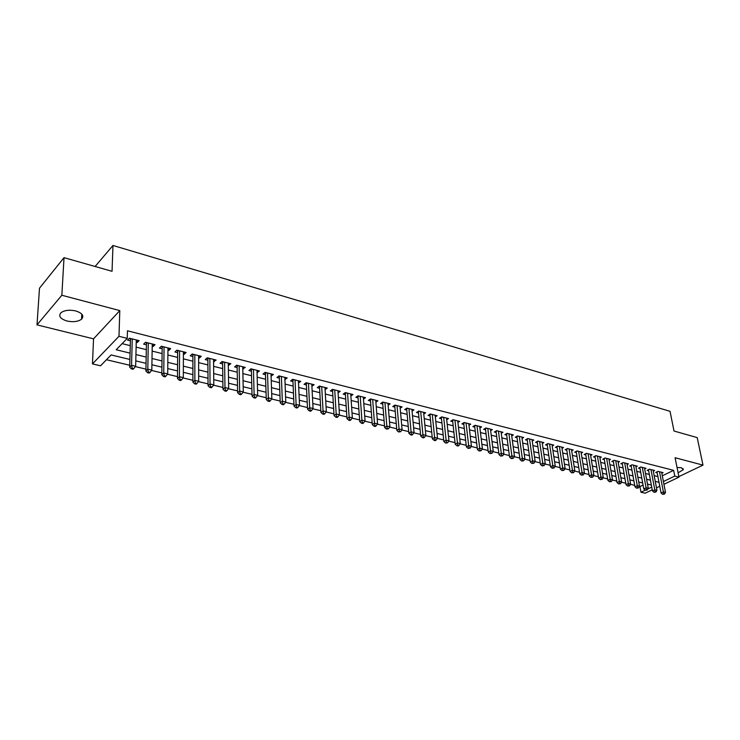 <?xml version="1.0" encoding="UTF-8"?>
<svg xmlns="http://www.w3.org/2000/svg" width="740" height="740" viewBox="0 0 740 740"><rect width="100%" height="100%" fill="white"/><g stroke="black" fill="none" stroke-linecap="round" stroke-linejoin="round"><path stroke-width="1.11" d="M66.942 321.003C73.168 322.289 78.042 321.687 81.557 319.19C84.332 315.887 82.39 313.14 75.73 310.939C69.514 309.625 64.621 310.199 61.05 312.668C58.21 316.045 60.171 318.829 66.942 321.003M678.108 472.814L683.279 469.724L681.392 467.726L677.035 467.486M129.898 359.455L111.13 354.932L100.548 365.8L92.463 363.904L118.983 336.302L127.252 338.384L116.18 349.743L130.074 353.137M93.545 338.846L119.797 310.606L61.846 295.251L64.019 257.65L39.498 288.193L37 324.879L93.545 338.846L92.463 363.904M652.255 489.843L645.16 493.21L640.97 492.23L645.298 490.167M639.36 486.457L639.934 486.596L640.97 492.23M106.458 359.733L129.75 365.264M135.392 366.615L145.937 369.121M151.552 370.453L161.847 372.904M167.444 374.236L177.498 376.623M183.067 377.946L192.899 380.286M198.44 381.6L208.042 383.884M213.555 385.198L222.934 387.427M228.429 388.731L237.596 390.914M243.053 392.209L252.016 394.346M257.455 395.641L266.215 397.722M271.626 399.008L280.183 401.043M285.575 402.32L293.937 404.318M299.302 405.585L307.479 407.536M312.817 408.804L320.818 410.7M326.127 411.967L333.943 413.827M339.235 415.085L346.875 416.907M352.138 418.156L359.612 419.932M364.857 421.18L372.164 422.919M377.382 424.159L384.532 425.852M389.721 427.091L396.714 428.756M401.875 429.977L408.721 431.605M413.854 432.826L420.551 434.417M425.667 435.638L432.206 437.192M437.303 438.404L443.704 439.93M448.773 441.132L455.035 442.622M460.086 443.824L466.209 445.276M471.232 446.47L477.226 447.904M482.23 449.088L488.095 450.484M493.071 451.668L498.806 453.028M503.764 454.212L509.379 455.544M514.309 456.719L519.804 458.023M524.716 459.189L530.09 460.465M534.974 461.631L540.237 462.879M545.102 464.036L550.245 465.266M555.093 466.413L560.125 467.615M564.953 468.762L569.874 469.928M574.675 471.075L579.503 472.222M584.276 473.36L588.994 474.479M593.758 475.607L598.373 476.708M603.109 477.837L607.633 478.91M612.35 480.029L616.772 481.083M621.461 482.202L625.79 483.229M630.471 484.339L634.698 485.348M61.846 295.251L37 324.879M678.867 476.606L703 465.127L675.084 457.727L678.969 477.143L663.947 484.284M64.019 257.65L112.045 271.303L112.97 245.467L670.033 411.32L674.01 431.022L697.2 437.608L703 465.127M136.234 342.269L137.242 342.528L139.102 340.65L129.417 338.208L127.576 340.104L130.406 340.807M152.218 346.274L153.143 346.505L155.03 344.655L145.503 342.259L143.634 344.128L146.418 344.822M167.943 350.214L168.776 350.427L170.69 348.605L161.32 346.246L159.424 348.087L162.162 348.771M183.4 354.09L184.158 354.284L186.092 352.481L176.879 350.168L174.964 351.981L177.656 352.656M198.616 357.91L199.291 358.077L201.243 356.301L192.178 354.016L190.236 355.811L192.89 356.467M213.583 361.657L216.145 360.056L207.237 357.809L205.276 359.575L207.875 360.232M228.299 365.347L230.815 363.747L222.046 361.536L220.067 363.285L222.629 363.923M242.794 368.983L245.255 367.382L236.615 365.209L234.617 366.929L237.142 367.567M257.048 372.553L259.453 370.962L250.962 368.825L248.945 370.518L251.424 371.147M271.081 376.068L273.439 374.486L265.077 372.377L263.042 374.052L265.484 374.671M284.9 379.537L287.213 377.955L278.971 375.883L276.917 377.539L279.332 378.14M298.507 382.941L300.764 381.368L292.651 379.324L290.589 380.961L292.957 381.553M311.901 386.299L314.111 384.726L306.129 382.719L304.048 384.338L306.379 384.92M325.091 389.61L327.256 388.038L319.393 386.058L317.293 387.658L319.597 388.232M338.078 392.866L340.206 391.303L332.454 389.351L330.345 390.924L332.611 391.497M350.871 396.02L352.952 394.513L345.321 392.589L343.203 394.152L345.432 394.707M363.479 399.128L365.514 397.676L358.003 395.789L355.866 397.325L358.058 397.87M375.892 402.199L377.9 400.793L370.49 398.934L368.344 400.451L370.509 400.997M388.13 405.224L390.091 403.864L382.793 402.033L380.638 403.531L382.765 404.068M400.183 408.203L402.116 406.898L394.92 405.085L392.755 406.565L394.855 407.093M412.069 411.144L413.956 409.877L406.871 408.092L404.688 409.562L406.76 410.08M423.779 414.039L425.639 412.818L418.655 411.061L416.463 412.513L418.507 413.022M435.324 416.898L437.146 415.723L430.264 413.984L428.062 415.418L430.079 415.926M446.701 419.719L448.496 418.581L441.706 416.87L439.495 418.285L441.484 418.785M457.921 422.503L459.688 421.402L452.991 419.71L450.78 421.115L452.732 421.606M468.984 425.25L470.723 424.177L464.119 422.512L461.899 423.9L463.823 424.381M479.89 427.961L481.601 426.915L475.089 425.278L472.86 426.647L474.766 427.128M490.657 430.634L492.341 429.625L485.912 428.007L483.673 429.357L485.551 429.829M501.267 433.27L502.923 432.289L496.586 430.689L494.339 432.031L496.198 432.493M511.738 435.869L513.366 434.917L507.113 433.344L504.865 434.667L506.687 435.129M522.061 438.441L523.67 437.516L517.501 435.962L515.244 437.275L517.047 437.719M532.254 440.975L533.836 440.078L527.75 438.543L525.483 439.838L527.269 440.282M542.309 443.473L543.863 442.603L537.86 441.086L535.594 442.372L537.342 442.807M552.225 445.943L553.76 445.092L547.841 443.602L545.565 444.87L547.295 445.304M562.021 448.375L563.529 447.552L557.683 446.081L555.407 447.339L557.109 447.765M571.687 450.789L573.167 449.985L567.395 448.533L565.12 449.772L566.803 450.197M581.224 453.158L582.685 452.381L576.987 450.947L574.702 452.177L576.368 452.593M590.64 455.507L592.074 454.749L586.459 453.324L584.165 454.545L585.812 454.961M599.927 457.82L601.352 457.079L595.802 455.683L593.508 456.885L595.136 457.292M609.113 460.114L610.509 459.383L605.024 458.005L602.73 459.198L604.34 459.605M618.168 462.371L619.547 461.668L614.135 460.299L611.841 461.483L613.423 461.88M627.113 464.6L628.473 463.915L623.135 462.565L620.832 463.74L622.396 464.128M635.956 466.801L637.297 466.135L632.015 464.803L629.712 465.96L631.257 466.348M644.679 468.984L646.002 468.328L640.794 467.014L638.481 468.161L640.008 468.54M653.3 471.13L654.604 470.492L649.452 469.197L647.149 470.335L648.656 470.714M639.934 486.596L643.06 485.079M662.3 475.802L673.631 470.335L127.465 330.789L127.252 338.384M122.128 343.647L130.268 345.663M136.114 347.115L146.317 349.65M152.135 351.093L162.097 353.563M167.888 354.996L177.619 357.411M183.391 358.845L192.89 361.203M198.625 362.628L207.912 364.922M213.62 366.346L222.685 368.594M228.373 370L237.235 372.202M242.886 373.608L251.544 375.754M257.178 377.15L265.632 379.25M271.238 380.638L279.498 382.691M285.085 384.069L293.151 386.077M298.71 387.455L306.601 389.407M312.132 390.785L319.837 392.7M325.341 394.059L332.871 395.928M338.356 397.288L345.719 399.119M351.176 400.47L358.373 402.255M363.803 403.605L370.832 405.344M376.244 406.695L383.117 408.397M388.5 409.729L395.225 411.403M400.581 412.726L407.148 414.354M412.485 415.686L418.905 417.277M424.224 418.59L430.495 420.154M435.786 421.467L441.928 422.984M447.191 424.288L453.195 425.778M458.43 427.082L464.304 428.534M469.512 429.829L475.256 431.254M480.445 432.539L486.06 433.936M491.23 435.222L496.716 436.582M501.859 437.858L507.224 439.19M512.348 440.457L517.593 441.762M522.699 443.029L527.824 444.296M532.902 445.554L537.924 446.803M542.975 448.061L547.877 449.273M552.919 450.521L557.71 451.714M562.724 452.954L567.413 454.12M572.399 455.359L576.987 456.497M581.955 457.727L586.441 458.837M591.39 460.067L595.774 461.159M600.704 462.38L604.987 463.444M609.89 464.655L614.089 465.7M618.973 466.912L623.071 467.93M627.927 469.132L631.942 470.131M636.779 471.334L640.701 472.305M645.521 473.498L649.359 474.451M654.151 475.644L657.906 476.569M661.81 473.258L663.096 472.638L658.017 471.352L655.705 472.481L657.194 472.851M112.97 245.467L95.118 266.483M119.797 310.606L118.983 336.302M673.631 470.335L674.778 476.088L678.969 477.143M651.348 485.042L647.5 484.117M642.672 482.952L638.74 482.008M633.884 480.834L629.86 479.872M624.986 478.697L620.869 477.707M615.976 476.523L611.767 475.515M606.846 474.331L602.545 473.286M597.606 472.102L593.202 471.038M588.245 469.845L583.74 468.762M578.754 467.56L574.157 466.45M569.143 465.247L564.435 464.11M559.412 462.898L554.593 461.742M549.543 460.521L544.621 459.337M539.553 458.115L534.511 456.904M529.415 455.674L524.271 454.434M519.147 453.204L513.884 451.937M508.741 450.697L503.357 449.402M498.187 448.153L492.683 446.831M487.493 445.582L481.86 444.222M476.643 442.964L470.881 441.577M465.645 440.319L459.753 438.894M454.49 437.627L448.459 436.175M443.177 434.907L437.016 433.418M431.697 432.142L425.398 430.625M420.061 429.339L413.614 427.785M408.249 426.49L401.654 424.908M396.27 423.604L389.518 421.985M384.115 420.681L377.206 419.016M371.776 417.702L364.709 416.01M359.252 414.687L352.018 412.948M346.533 411.625L339.133 409.849M333.629 408.517L326.062 406.695M320.522 405.363L312.779 403.494M307.22 402.162L299.293 400.248M293.706 398.906L285.594 396.954M279.979 395.595L271.682 393.597M266.039 392.237L257.538 390.193M251.878 388.833L243.173 386.733M237.485 385.364L228.577 383.218M222.86 381.84L213.749 379.648M208.005 378.26L198.662 376.013M192.89 374.625L183.335 372.322M177.535 370.925L167.749 368.566M161.921 367.16L151.904 364.746M146.048 363.34L135.781 360.87M647.889 488.927L651.737 487.096M659.765 486.273L656.473 487.836M663.41 481.518L674.778 476.088M135.929 354.571L146.169 357.069M152.005 358.493L162.005 360.935M167.814 362.35L177.572 364.737M183.363 366.152L192.89 368.474M198.644 369.88L207.959 372.155M213.684 373.552L222.786 375.772M228.484 377.169L237.364 379.333M243.044 380.721L251.72 382.839M257.372 384.217L265.854 386.289M271.478 387.668L279.757 389.684M285.363 391.053L293.456 393.032M299.025 394.392L306.933 396.325M312.483 397.676L320.207 399.563M325.73 400.914L333.287 402.754M338.781 404.096L346.163 405.899M351.63 407.24L358.845 408.998M364.293 410.33L371.341 412.05M376.762 413.373L383.653 415.057M389.055 416.37L395.789 418.017M401.163 419.33L407.749 420.94M413.096 422.244L419.534 423.817M424.862 425.111L431.152 426.656M436.452 427.951L442.603 429.45M447.876 430.736L453.898 432.206M459.142 433.492L465.025 434.926M470.261 436.202L476.005 437.608M481.213 438.875L486.837 440.245M492.017 441.512L497.511 442.853M502.673 444.12L508.047 445.425M513.181 446.683L518.435 447.968M523.55 449.217L528.684 450.466M533.78 451.714L538.803 452.936M543.872 454.175L548.784 455.378M553.825 456.608L558.635 457.783M563.658 459.004L568.357 460.151M573.352 461.371L577.949 462.5M582.926 463.712L587.421 464.812M592.37 466.015L596.764 467.088M601.703 468.3L605.995 469.345M610.907 470.548L615.107 471.574M620 472.768L624.107 473.766M628.982 474.96L632.996 475.94M637.843 477.124L641.774 478.077M646.594 479.261L650.442 480.195M655.242 481.37L658.998 482.286M325.026 387.483L325.147 389.619M311.91 384.171L312.021 386.336M298.59 380.822L298.683 382.987M285.057 377.409L285.15 379.592M271.321 373.95L271.395 376.151M257.363 370.435L257.428 372.646M243.192 366.864L243.238 369.094M228.79 363.238L228.827 365.477M214.156 359.557L214.174 361.805M199.282 355.811L199.291 358.077M184.167 352L184.158 354.284M168.803 348.133L168.776 350.427M153.18 344.193L153.143 346.505M137.298 340.197L137.242 342.528M658.138 471.389L657.018 471.935L661.051 492.988L663.382 491.897L659.497 471.732M663.614 493.895L662.679 494.329L664.465 494.098L663.614 493.895L663.382 491.897L665.51 492.405L661.615 472.259M661.051 492.988L662.679 494.329M664.465 494.098L665.51 492.405M649.6 469.234L648.481 469.789L652.458 490.953L654.798 489.852L650.96 469.576M655.029 491.86L654.095 492.304L655.89 492.063L655.029 491.86L654.798 489.852L656.954 490.361L653.106 470.113M652.458 490.953L654.095 492.304M655.89 492.063L656.954 490.361M640.96 467.06L639.841 467.615L643.772 488.899L646.103 487.78L642.311 467.403M646.344 489.806L645.41 490.25L647.213 490.01L646.344 489.806L646.103 487.78L648.286 488.298L644.485 467.948M643.772 488.899L645.41 490.25M647.213 490.01L648.286 488.298M632.21 464.85L631.091 465.414L634.966 486.809L637.297 485.69L633.56 465.192M637.538 487.725L636.613 488.178L638.426 487.938L637.538 487.725L637.297 485.69L639.508 486.208L635.762 465.747M634.966 486.809L636.613 488.178M638.426 487.938L639.508 486.208M623.348 462.62L622.229 463.194L626.049 484.7L628.38 483.562L624.699 462.963M628.63 485.616L627.696 486.069L629.527 485.829L628.63 485.616L628.38 483.562L630.619 484.099L626.919 463.518M626.049 484.7L627.696 486.069M629.527 485.829L630.619 484.099M614.376 460.363L613.257 460.937L617.021 482.563L619.352 481.416L615.717 460.696M619.611 483.479L618.677 483.941L620.518 483.701L619.611 483.479L619.352 481.416L621.619 481.953L617.974 461.27M617.021 482.563L618.677 483.941M620.518 483.701L621.619 481.953M605.292 458.069L604.173 458.652L607.882 480.399L610.204 479.243L606.634 458.411M610.463 481.324L609.538 481.786L611.388 481.537L610.463 481.324L610.204 479.243L612.507 479.788L608.918 458.985M607.882 480.399L609.538 481.786M611.388 481.537L612.507 479.788M596.088 455.757L594.969 456.339L598.623 478.207L600.945 477.032L597.421 456.09M601.213 479.132L600.279 479.594L602.138 479.354L601.213 479.132L600.945 477.032L603.266 477.587L599.733 456.673M598.623 478.207L600.279 479.594M602.138 479.354L603.266 477.587M586.774 453.407L585.654 453.999L589.244 475.987L591.556 474.803L588.096 453.74M591.834 476.912L590.909 477.383L592.777 477.134L591.834 476.912L591.556 474.803L593.915 475.358L590.446 454.332M589.244 475.987L590.909 477.383M592.777 477.134L593.915 475.358M577.33 451.03L576.21 451.631L579.744 473.739L582.056 472.536L578.652 451.363M582.334 474.664L581.409 475.145L583.287 474.886L582.334 474.664L582.056 472.536L584.443 473.11L581.029 451.964M579.744 473.739L581.409 475.145M583.287 474.886L584.443 473.11M567.765 448.625L566.655 449.226L570.115 471.454L572.418 470.242L569.088 448.949M572.705 472.388L571.779 472.869L573.676 472.62L572.705 472.388L572.418 470.242L574.841 470.825L571.493 449.559M570.115 471.454L571.779 472.869M573.676 472.62L574.841 470.825M558.071 446.183L556.961 446.793L560.356 469.142L562.659 467.921L559.394 446.516M562.955 470.076L562.03 470.566L563.936 470.307L562.955 470.076L562.659 467.921L565.12 468.503L561.827 447.127M560.356 469.142L562.03 470.566M563.936 470.307L565.12 468.503M548.257 443.704L547.147 444.324L550.477 466.801L552.771 465.571L549.57 444.037M553.067 467.745L552.151 468.235L554.066 467.976L553.067 467.745L552.771 465.571L555.259 466.163L552.04 444.657M550.477 466.801L552.151 468.235M554.066 467.976L555.259 466.163M538.313 441.197L537.203 441.826L540.459 464.433L542.753 463.185L539.617 441.53M543.058 465.368L542.133 465.867L544.067 465.608L543.058 465.368L542.753 463.185L545.269 463.786L542.115 442.159M540.459 464.433L542.133 465.867M544.067 465.608L545.269 463.786M528.231 438.663L527.13 439.292L530.303 462.028L532.596 460.77L529.526 438.986M532.902 462.972L531.986 463.471L533.929 463.212L532.902 462.972L532.596 460.77L535.149 461.371L532.06 439.625M530.303 462.028L531.986 463.471M533.929 463.212L535.149 461.371M518.009 436.091L516.909 436.73L520.016 459.596L522.301 458.319L519.304 436.415M522.616 460.539L521.7 461.048L523.652 460.779L522.616 460.539L522.301 458.319L524.891 458.93L521.876 437.062M520.016 459.596L521.7 461.048M523.652 460.779L524.891 458.93M507.659 433.483L506.558 434.13L509.582 457.126L511.867 455.831L508.944 433.807M512.191 458.069L511.275 458.578L513.236 458.319L512.191 458.069L511.867 455.831L514.485 456.46L511.543 434.463M509.582 457.126L511.275 458.578M513.236 458.319L514.485 456.46M497.16 430.837L496.068 431.485L499.01 454.619L501.285 453.315L498.436 431.161M501.609 455.562L500.702 456.09L502.673 455.822L501.609 455.562L501.285 453.315L503.94 453.944L501.082 431.827M499.01 454.619L500.702 456.09M502.673 455.822L503.94 453.944M486.522 428.155L485.431 428.812L488.289 452.075L490.555 450.762L487.79 428.479M490.888 453.028L489.982 453.555L491.971 453.287L490.888 453.028L490.555 450.762L493.247 451.4L490.472 429.154M488.289 452.075L489.982 453.555M491.971 453.287L493.247 451.4M475.727 425.435L474.645 426.111L477.42 449.504L479.677 448.172L476.995 425.759M480.02 450.457L479.113 450.993L481.12 450.716L480.02 450.457L479.677 448.172L482.415 448.819L479.714 426.444M474.645 426.111L474.516 425.63M477.42 449.504L479.113 450.993M481.12 450.716L482.415 448.819M464.794 422.688L463.712 423.354L466.394 446.895L468.651 445.545L466.052 423.003M469.003 447.848L468.096 448.385L470.104 448.116L469.003 447.848L468.651 445.545L471.417 446.211L468.799 423.696M463.712 423.354L464.128 422.512M466.394 446.895L468.096 448.385M470.104 448.116L471.417 446.211M453.703 419.894L452.621 420.57L455.211 444.25L457.459 442.881L454.952 420.209M457.82 445.203L456.922 445.748L458.042 446.017L458.948 445.471L457.82 445.203L457.459 442.881L460.271 443.556L457.746 420.912M452.621 420.57L452.473 420.043M455.211 444.25L456.922 445.748M458.948 445.471L460.271 443.556M442.455 417.055L441.373 417.749L443.88 441.558L446.109 440.18L443.695 417.369M446.479 442.52L445.582 443.075L447.617 442.788L446.479 442.52L446.109 440.18L448.967 440.864L446.525 418.082M441.373 417.749L441.216 417.184M443.88 441.558L445.582 443.075M447.617 442.788L448.967 440.864M431.041 414.187L429.968 414.881L432.373 438.839L434.602 437.442L432.28 414.493M434.972 439.8L434.084 440.356L435.24 440.633L436.138 440.078L434.972 439.8L434.602 437.442L437.497 438.136L435.148 415.214M429.968 414.881L429.801 414.289M432.373 438.839L434.084 440.356M436.138 440.078L437.497 438.136M419.469 411.264L418.405 411.976L420.709 436.073L422.929 434.667L420.699 411.579M423.308 437.044L422.42 437.599L423.595 437.877L424.483 437.322L423.308 437.044L422.929 434.667L425.861 435.361L423.604 412.31M418.405 411.976L418.22 411.348M420.709 436.073L422.42 437.599M424.483 437.322L425.861 435.361M407.731 408.314L406.667 409.026L408.868 433.27L411.079 431.846L408.943 408.619M411.468 434.241L410.58 434.805L411.773 435.092L412.661 434.519L411.468 434.241L411.079 431.846L414.058 432.558L411.903 409.359M406.667 409.026L406.473 408.36M408.868 433.27L410.58 434.805M412.661 434.519L414.058 432.558M395.817 405.307L394.762 406.029L396.853 430.43L399.054 428.987L397.029 405.613M399.452 431.392L398.573 431.975L400.664 431.679L399.452 431.392L399.054 428.987L402.079 429.7L400.026 406.371M394.762 406.029L394.559 405.335M396.853 430.43L398.573 431.975M400.664 431.679L402.079 429.7M383.736 402.264L382.682 402.995L384.661 427.544L386.854 426.083L384.93 402.569M387.261 428.516L386.382 429.098L388.491 428.802L387.261 428.516L386.854 426.083L389.925 426.814L387.973 403.337M382.682 402.995L382.469 402.264M384.661 427.544L386.382 429.098M388.491 428.802L389.925 426.814M371.471 399.175L370.425 399.914L372.294 424.612L374.468 423.132L372.655 399.48M374.884 425.583L374.014 426.175L375.263 426.471L376.133 425.879L374.884 425.583L374.468 423.132L377.585 423.872L375.744 400.257M370.425 399.914L370.194 399.138M372.294 424.612L374.014 426.175M376.133 425.879L377.585 423.872M359.029 396.048L357.984 396.788L359.733 421.634L361.906 420.144L360.204 396.335M362.332 422.614L361.462 423.206L362.73 423.511L363.59 422.91L362.332 422.614L361.906 420.144L365.061 420.894L363.331 397.13M357.984 396.788L357.744 395.974M359.733 421.634L361.462 423.206M363.59 422.91L365.061 420.894M346.394 392.866L345.358 393.615L346.986 418.618L349.141 417.101L347.56 393.153M349.576 419.599L348.716 420.2L350.002 420.505L350.862 419.904L349.576 419.599L349.141 417.101L352.351 417.869L350.732 393.957M345.358 393.615L345.099 392.755M346.986 418.618L348.716 420.2M350.862 419.904L352.351 417.869M333.574 389.629L332.547 390.396L334.045 415.556L336.191 414.021L334.721 389.925M336.635 416.537L335.775 417.147L337.079 417.453L337.94 416.842L336.635 416.537L336.191 414.021L339.447 414.798L337.949 390.739M332.547 390.396L332.269 389.49M334.045 415.556L335.775 417.147M337.94 416.842L339.447 414.798M320.559 386.354L319.532 387.131L320.91 412.439L323.038 410.894L321.697 386.641M323.491 413.429L322.64 414.039L323.963 414.354L324.814 413.734L323.491 413.429L323.038 410.894L326.34 411.68L324.971 387.464M319.532 387.131L319.245 386.169M320.91 412.439L322.64 414.039M324.814 413.734L326.34 411.68M307.341 383.024L306.323 383.81L307.562 409.285L309.681 407.712L308.46 383.311M310.143 410.265L309.302 410.894L310.643 411.209L311.485 410.58L310.143 410.265L309.681 407.712L313.039 408.508L311.79 384.143M306.323 383.81L306.018 382.802M307.562 409.285L309.302 410.894M311.485 410.58L313.039 408.508M293.919 379.648L292.911 380.443L294.011 406.075L296.111 404.484L295.029 379.925M296.583 407.055L295.75 407.694L297.11 408.018L297.952 407.379L296.583 407.055L296.111 404.484L299.524 405.298L298.405 380.776M292.911 380.443L292.587 379.38M294.011 406.075L295.75 407.694M297.952 407.379L299.524 405.298M280.284 376.207L279.285 377.021L280.247 402.819L282.329 401.2L281.385 376.484M282.819 403.8L281.986 404.447L283.374 404.771L284.206 404.132L282.819 403.8L282.329 401.2L285.797 402.033L284.817 377.354M279.285 377.021L278.943 375.901M280.247 402.819L281.986 404.447M284.206 404.132L285.797 402.033M266.446 372.72L265.447 373.543L266.271 399.507L268.333 397.87L267.529 372.997M268.833 400.488L268 401.145L269.416 401.478L270.239 400.821L268.833 400.488L268.333 397.87L271.848 398.712L271.007 373.876M265.447 373.543L265.096 372.387M266.271 399.507L268 401.145M270.239 400.821L271.848 398.712M252.377 369.177L251.396 370.009L252.062 396.141L254.107 394.485L253.45 369.454M254.615 397.13L253.802 397.787L255.226 398.129L256.049 397.473L254.615 397.13L254.107 394.485L257.687 395.336L256.983 370.342M251.396 370.009L251.045 368.844M252.062 396.141L253.802 397.787M256.049 397.473L257.687 395.336M238.095 365.579L237.114 366.42L237.632 392.718L239.658 391.044L239.14 365.847M240.176 393.717L239.362 394.383L240.814 394.725L241.629 394.059L240.176 393.717L239.658 391.044L243.293 391.913L242.739 366.753M237.114 366.42L236.772 365.246M237.632 392.718L239.362 394.383M241.629 394.059L243.293 391.913M223.582 361.925L222.611 362.776L222.962 389.249L224.969 387.547L224.608 362.184M225.497 390.239L224.701 390.914L226.172 391.266L226.977 390.591L225.497 390.239L224.969 387.547L228.66 388.435L228.262 363.109M222.611 362.776L222.259 361.592M222.962 389.249L224.701 390.914M226.977 390.591L228.66 388.435M208.828 358.206L207.866 359.067L208.051 385.716L210.04 383.995L209.846 358.465M210.585 386.715L209.79 387.399L211.288 387.751L212.084 387.066L210.585 386.715L210.04 383.995L213.795 384.893L213.555 359.4M207.866 359.067L207.524 357.882M208.051 385.716L209.79 387.399M212.084 387.066L213.795 384.893M193.834 354.432L192.89 355.302L192.899 382.127L194.861 380.388L194.833 354.682M195.425 383.126L194.629 383.82L196.165 384.18L196.951 383.486L195.425 383.126L194.861 380.388L198.681 381.294L198.607 355.635M192.89 355.302L192.539 354.108M192.899 382.127L194.629 383.82M196.951 383.486L198.681 381.294M178.599 350.594L177.656 351.482L177.489 378.482L179.431 376.716L179.57 350.843M180.005 379.481L179.228 380.184L180.782 380.545L181.559 379.842L180.005 379.481L179.431 376.716L183.317 377.641L183.409 351.805M177.656 351.482L177.313 350.27M177.489 378.482L179.228 380.184M181.559 379.842L183.317 377.641M163.105 346.69L162.18 347.569L161.829 374.773L163.744 372.979L164.067 346.94M164.335 375.772L163.559 376.484L165.14 376.854L165.908 376.142L164.335 375.772L163.744 372.979L167.693 373.922L167.962 347.92M163.087 346.69L162.18 347.569L161.838 346.375M161.829 374.773L163.559 376.484M165.908 376.142L167.693 373.922M147.353 342.731L146.437 343.637L145.9 370.999L147.797 369.186L148.296 342.962M148.388 371.998L147.63 372.72L149.24 373.099L149.998 372.377L148.388 371.998L147.797 369.186L151.811 370.139L152.255 343.961M146.437 343.637L146.095 342.407M145.9 370.999L147.63 372.72M149.998 372.377L151.811 370.139M131.332 338.689L130.434 339.614L129.694 367.16L131.563 365.32L132.256 338.92M132.183 368.159L131.424 368.899L133.061 369.279L133.81 368.548L132.183 368.159L131.563 365.32L135.651 366.291L136.29 339.938M130.434 339.614L130.092 338.384M129.694 367.16L131.424 368.899M133.81 368.548L135.651 366.291M453.037 419.719L452.482 420.07M441.789 416.888L441.243 417.24M430.384 414.021L429.838 414.372M418.812 411.107L418.276 411.468M407.083 408.147L406.538 408.508M395.169 405.15L394.633 405.52M383.089 402.107L382.552 402.477M370.832 399.017L370.296 399.397M358.391 395.882L357.864 396.261M345.765 392.7L345.238 393.088M332.945 389.471L332.417 389.869M319.93 386.197L319.412 386.595M306.721 382.867L306.203 383.264M293.299 379.49L292.79 379.897M279.674 376.059L279.165 376.466M265.836 372.572L265.336 372.988M251.785 369.029L251.276 369.454M237.503 365.43L237.004 365.856M222.99 361.777L222.5 362.212M208.245 358.068L207.755 358.502M193.26 354.293L192.779 354.738M178.026 350.455L177.554 350.908M162.541 346.551L162.069 347.014M146.797 342.592L146.335 343.055M130.795 338.559L130.333 339.022M81.557 319.19L81.807 314.13M683.279 469.724L683.048 468.568M147.306 342.713L146.437 343.573M131.258 338.67L130.434 339.512"/></g></svg>
